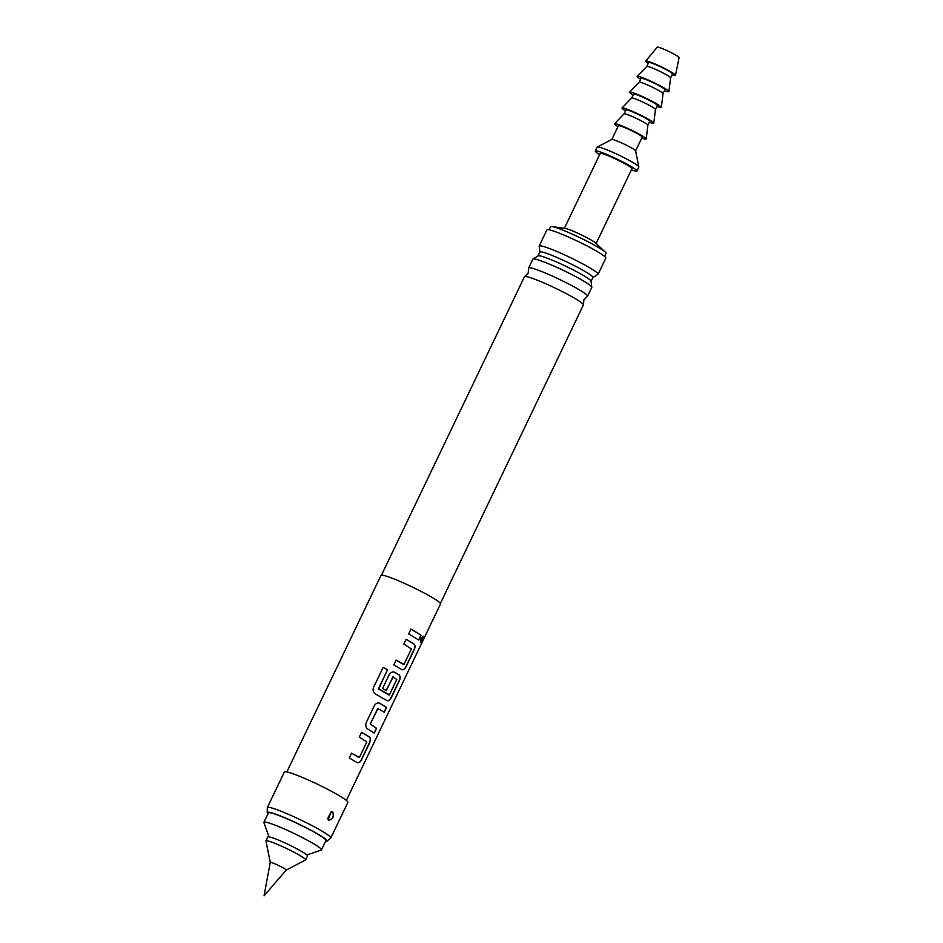 <?xml version="1.0" encoding="UTF-8"?>
<svg xmlns="http://www.w3.org/2000/svg" width="943" height="943" viewBox="0 0 943 943"><rect width="100%" height="100%" fill="white"/><g stroke="black" fill="none" stroke-linecap="round" stroke-linejoin="round"><path stroke-width="1.41" d="M422.547 639.825L420.566 642.195L421.014 638.446L423.277 636.207L422.547 639.825M423.171 636.183L422.346 639.743L420.484 642.136M346.352 800.442L440.499 603.933A32.993 3.065 -154.4 0 0 433.332 598.168A32.993 3.065 -154.4 0 0 401.011 581.855A32.993 3.065 -154.4 0 0 380.984 575.419L286.837 771.928M416.865 632.541L421.132 635.311L418.845 640.073L408.708 633.932L410.995 629.158L416.865 632.541M411.997 642.713L414.024 643.975C415.285 645.212 415.321 647.204 414.13 649.939L406.127 666.63C404.783 669.247 403.321 670.225 401.753 669.577L393.856 664.933L396.143 660.171L404.005 664.379L411.396 648.949L403.84 644.104L406.127 639.33L411.997 642.713M397.133 673.726L399.16 674.988C400.433 676.225 400.469 678.206 399.266 680.94L391.274 697.643C389.919 700.248 388.469 701.238 386.901 700.59L375.55 694.072C373.251 692.492 372.579 690.276 373.522 687.459L383.117 667.42L387.561 669.742L378.52 688.614L389.4 694.861L396.791 679.431L392.818 677.027L386.324 690.582L382.587 688.473L389.129 674.799C390.708 672.276 392.594 671.451 394.775 672.324L397.133 673.726M382.28 704.727L386.547 707.498L384.261 712.271L377.707 708.558L370.328 723.976L376.563 728.326L374.277 733.1L367.652 728.927C365.778 727.454 365.318 725.32 366.273 722.503L374.277 705.8C375.856 703.278 377.73 702.452 379.923 703.325L382.28 704.727M367.428 735.74L369.456 737.002C370.717 738.239 370.752 740.22 369.562 742.954L361.558 759.657C360.214 762.262 358.753 763.252 357.185 762.604L349.287 757.96L351.574 753.186L359.436 757.394L366.827 741.976L359.271 737.131L361.558 732.357L367.428 735.74M325.583 841.25A33.146 3.077 -154.4 0 0 326.985 841.144L330.722 838.091A35.197 3.265 -154.4 0 0 330.816 837.973L347.849 802.422A35.197 3.265 -154.4 0 0 340.199 796.269A35.197 3.265 -154.4 0 0 305.721 778.859A35.197 3.265 -154.4 0 0 284.362 771.999L267.329 807.562A35.197 3.265 -154.4 0 0 267.293 807.703L267.258 812.524A33.146 3.077 -154.4 0 0 268.048 813.691M330.816 837.973A35.197 3.265 -154.4 0 0 323.166 831.82A35.197 3.265 -154.4 0 0 288.688 814.422A35.197 3.265 -154.4 0 0 267.329 807.562M328.742 820.174L328.14 819.585L331.205 811.711L332.726 811.864C334.305 816.438 332.973 819.208 328.742 820.174L328.6 819.974C332.726 819.349 334.093 816.721 332.714 812.088L332.726 811.864M328.553 816.779L329.909 814.139L328.553 816.779A3.3 2.334 -48.7 0 0 328.353 819.797L328.6 819.974M326.985 841.144A33.146 3.077 -154.4 0 0 319.866 835.25A33.146 3.077 -154.4 0 0 286.79 818.595A33.146 3.077 -154.4 0 0 267.258 812.524M381.467 575.171L524.461 276.723A32.663 3.041 25.6 0 1 524.662 276.547A32.663 3.041 25.6 0 1 545.384 283.572A32.663 3.041 25.6 0 1 576.291 299.249A32.663 3.041 25.6 0 1 583.399 304.695A32.663 3.041 25.6 0 1 583.387 304.954L440.393 603.402M583.399 304.695L583.894 299.827L587.371 296.397A32.663 3.041 -154.4 0 0 587.572 296.22A32.663 3.041 -154.4 0 0 580.475 290.515A32.663 3.041 -154.4 0 0 548.472 274.366A32.663 3.041 -154.4 0 0 528.646 267.989A32.663 3.041 -154.4 0 0 528.634 268.248L528.139 273.116L524.662 276.547M528.646 267.989L532.878 259.172A32.663 3.041 25.6 0 1 533.231 258.948A32.663 3.041 25.6 0 1 554.354 266.256A32.663 3.041 25.6 0 1 584.695 281.686A32.663 3.041 25.6 0 1 591.744 286.978A32.663 3.041 25.6 0 1 591.791 287.403L587.572 296.22M592.935 277.478A29.398 2.735 25.6 0 1 592.899 277.525L597.732 274.496A32.663 3.041 -154.4 0 0 598.086 274.272A32.663 3.041 -154.4 0 0 590.99 268.566A32.663 3.041 -154.4 0 0 558.987 252.406A32.663 3.041 -154.4 0 0 539.16 246.04A32.663 3.041 -154.4 0 0 539.219 246.453L539.879 252.123A29.398 2.735 25.6 0 1 539.903 252.064A29.398 2.735 25.6 0 1 557.749 257.804A29.398 2.735 25.6 0 1 586.546 272.338A29.398 2.735 25.6 0 1 592.935 277.478L591.072 281.344A29.398 2.735 -154.4 0 0 591.084 281.309A29.398 2.735 -154.4 0 0 584.672 276.24A29.398 2.735 -154.4 0 0 556.158 261.824A29.398 2.735 -154.4 0 0 538.064 255.907A29.398 2.735 -154.4 0 0 538.029 255.966M306.946 855.018L321.198 850.067A31.897 2.959 -154.4 0 0 321.445 849.879L325.948 840.496A31.897 2.959 -154.4 0 0 319.017 834.92A31.897 2.959 -154.4 0 0 287.768 819.149A31.897 2.959 -154.4 0 0 268.413 812.937L263.91 822.32A31.897 2.959 -154.4 0 0 263.922 822.626L268.991 836.842M321.445 849.879A31.897 2.959 -154.4 0 0 314.514 844.303A31.897 2.959 -154.4 0 0 283.277 828.532A31.897 2.959 -154.4 0 0 263.91 822.32M598.086 274.272L605.83 258.123A32.663 3.041 -154.4 0 0 598.722 252.418A32.663 3.041 -154.4 0 0 566.731 236.257A32.663 3.041 -154.4 0 0 546.905 229.892L539.16 246.04M604.581 256.402L606.031 253.361A30.801 2.864 -154.4 0 0 605.265 252.099A30.801 2.864 -154.4 0 0 599.335 247.985A30.801 2.864 -154.4 0 0 572.979 234.442A30.801 2.864 -154.4 0 0 551.938 226.556A30.801 2.864 -154.4 0 0 550.488 226.744L549.026 229.786M605.265 252.099L595.587 242.988A17.599 1.638 -154.4 0 0 592.192 240.63A17.599 1.638 -154.4 0 0 577.14 232.897A17.599 1.638 -154.4 0 0 565.116 228.395L551.938 226.556M596.117 243.494L631.987 168.644A17.599 1.638 -154.4 0 0 628.156 165.567A17.599 1.638 -154.4 0 0 610.923 156.868A17.599 1.638 -154.4 0 0 600.243 153.438L564.385 228.289M305.662 859.922L307.548 855.973A21.995 2.039 -154.4 0 0 302.774 852.13A21.995 2.039 -154.4 0 0 281.226 841.25A21.995 2.039 -154.4 0 0 267.871 836.96L265.985 840.908A21.995 2.039 -154.4 0 0 265.973 841.062L270.264 862.444A8.841 0.825 -154.4 0 0 270.264 862.456A8.841 0.825 -154.4 0 1 275.545 864.083A8.841 0.825 -154.4 0 1 284.303 868.491A8.841 0.825 -154.4 0 1 286.212 870.059A8.841 0.825 -154.4 0 1 286.177 870.083L305.544 860.028A21.995 2.039 -154.4 0 0 305.662 859.922A21.995 2.039 -154.4 0 0 300.876 856.079A21.995 2.039 -154.4 0 0 279.328 845.199A21.995 2.039 -154.4 0 0 265.985 840.908M631.386 169.893A23.104 2.145 -154.4 0 0 636.949 171.025A23.104 2.145 -154.4 0 0 631.928 166.982A23.104 2.145 -154.4 0 0 609.308 155.56A23.104 2.145 -154.4 0 0 595.281 151.057A23.104 2.145 -154.4 0 0 599.642 154.687M636.949 171.025L638.835 167.076A23.104 2.145 -154.4 0 0 638.847 166.911A23.104 2.145 -154.4 0 0 633.814 163.033A23.104 2.145 -154.4 0 0 611.889 151.917A23.104 2.145 -154.4 0 0 597.296 147.002A23.104 2.145 -154.4 0 0 597.178 147.108L595.281 151.057M635.594 150.939A13.202 1.226 -154.4 0 0 635.594 150.845A13.202 1.226 -154.4 0 0 632.718 148.64A13.202 1.226 -154.4 0 0 620.188 142.287A13.202 1.226 -154.4 0 0 611.842 139.47L597.296 147.002M635.606 150.904L642.218 137.112A13.202 1.226 -154.4 0 0 639.342 134.814A13.202 1.226 -154.4 0 0 626.423 128.283A13.202 1.226 -154.4 0 0 618.408 125.714L611.795 139.493M641.747 138.091A17.599 1.638 -154.4 0 0 646.191 138.963A17.599 1.638 -154.4 0 0 637.032 132.963A17.599 1.638 -154.4 0 0 619.952 125.124A17.599 1.638 -154.4 0 0 614.471 123.769A17.599 1.638 -154.4 0 0 617.936 126.68M628.227 114.846A13.202 1.226 -154.4 0 0 624.113 113.82A13.202 1.226 -154.4 0 0 624.089 113.855L625.975 109.907A13.202 1.226 -154.4 0 1 630.113 110.897A13.202 1.226 -154.4 0 1 643.091 116.861A13.202 1.226 -154.4 0 1 649.786 121.317L647.9 125.242A13.202 1.226 -154.4 0 0 647.9 125.23A13.202 1.226 -154.4 0 0 641.028 120.716A13.202 1.226 -154.4 0 0 628.227 114.846M649.314 122.284A17.599 1.638 -154.4 0 0 653.77 123.168A17.599 1.638 -154.4 0 0 644.599 117.156A17.599 1.638 -154.4 0 0 627.519 109.329A17.599 1.638 -154.4 0 0 622.038 107.962A17.599 1.638 -154.4 0 0 625.515 110.885M622.038 107.962L631.68 98.025L633.555 94.1A13.202 1.226 -154.4 0 1 637.68 95.09A13.202 1.226 -154.4 0 1 650.658 101.054A13.202 1.226 -154.4 0 1 657.354 105.51L655.468 109.447A13.202 1.226 -154.4 0 0 655.468 109.423A13.202 1.226 -154.4 0 0 648.607 104.921A13.202 1.226 -154.4 0 0 635.794 99.05A13.202 1.226 -154.4 0 0 631.68 98.025A13.202 1.226 -154.4 0 0 631.657 98.06M656.894 106.488A17.599 1.638 -154.4 0 0 661.338 107.361A17.599 1.638 -154.4 0 0 652.179 101.349A17.599 1.638 -154.4 0 0 635.099 93.522A17.599 1.638 -154.4 0 0 629.606 92.166A17.599 1.638 -154.4 0 0 633.083 95.078M629.606 92.166L639.248 82.218L641.122 78.304A13.202 1.226 -154.4 0 1 645.26 79.295A13.202 1.226 -154.4 0 1 658.238 85.247A13.202 1.226 -154.4 0 1 664.921 89.703L663.047 93.64A13.202 1.226 -154.4 0 0 663.047 93.616A13.202 1.226 -154.4 0 0 656.175 89.113A13.202 1.226 -154.4 0 0 643.362 83.243A13.202 1.226 -154.4 0 0 639.248 82.218A13.202 1.226 -154.4 0 0 639.224 82.253M664.461 90.681A17.599 1.638 -154.4 0 0 668.905 91.554A17.599 1.638 -154.4 0 0 659.746 85.554A17.599 1.638 -154.4 0 0 642.666 77.727A17.599 1.638 -154.4 0 0 637.185 76.359A17.599 1.638 -154.4 0 0 640.651 79.283M650.929 67.436A13.202 1.226 -154.4 0 0 646.815 66.423A13.202 1.226 -154.4 0 0 646.804 66.446L648.69 62.497A13.202 1.226 -154.4 0 1 652.827 63.487A13.202 1.226 -154.4 0 1 665.805 69.452A13.202 1.226 -154.4 0 1 672.5 73.908L670.614 77.845A13.202 1.226 -154.4 0 0 670.614 77.821A13.202 1.226 -154.4 0 0 663.742 73.318A13.202 1.226 -154.4 0 0 650.929 67.436M672.1 74.733A16.502 1.532 -154.4 0 0 675.483 75.299A16.502 1.532 -154.4 0 0 666.949 69.676A16.502 1.532 -154.4 0 0 650.882 62.309A16.502 1.532 -154.4 0 0 645.731 61.047A16.502 1.532 -154.4 0 0 648.289 63.334M675.483 75.299L679.09 57.606A12.094 1.12 -154.4 0 0 672.83 53.48A12.094 1.12 -154.4 0 0 661.043 48.081A12.094 1.12 -154.4 0 0 657.271 47.15L645.731 61.047M410.889 629.122L421.132 635.311M420.955 635.228L418.668 640.002M406.009 639.307L413.859 643.916C415.132 645.13 415.168 647.122 413.942 649.857L414.13 649.939M396.036 660.135L403.675 664.579M413.942 649.857L405.95 666.56C404.606 669.165 403.144 670.155 401.588 669.518M383.058 667.42L387.467 669.719L378.65 689.085M394.634 672.276L398.995 674.917C400.28 676.143 400.315 678.123 399.089 680.87L391.086 697.561C389.742 700.178 388.292 701.168 386.736 700.519M378.556 689.062L389.07 695.062M393.207 676.838L386.182 690.535M378.096 708.37L370.186 723.929L376.387 728.255L374.1 733.017M379.781 703.278L386.371 707.427L384.084 712.189M361.44 732.322L369.291 736.931C370.564 738.157 370.599 740.137 369.373 742.884L369.562 742.954M351.468 753.151L359.106 757.594M369.373 742.884L361.381 759.575C360.037 762.192 358.576 763.182 357.02 762.533M329.909 814.139A3.3 2.334 131.2 0 1 332.714 812.088M331.205 811.711L327.999 819.384M591.084 281.309L591.744 286.978M539.903 252.064L538.04 255.93L533.231 258.948M286.212 870.059L264.052 895.85L270.264 862.421M635.594 150.845L638.847 166.911M624.113 113.82L614.471 123.769M646.815 66.423L637.185 76.359M670.614 77.821L668.905 91.554M663.047 93.616L661.338 107.361M655.468 109.423L653.77 123.168M647.9 125.23L646.191 138.963"/></g></svg>
